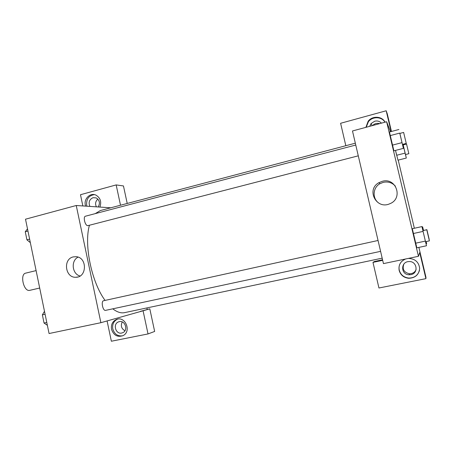 <?xml version="1.0" encoding="UTF-8"?>
<svg xmlns="http://www.w3.org/2000/svg" width="452" height="452" viewBox="0 0 452 452"><rect width="100%" height="100%" fill="white"/><g stroke="black" fill="none" stroke-linecap="round" stroke-linejoin="round"><path stroke-width="0.68" d="M36.103 270.607L25.696 273.132C19.651 274.093 23.64 291.794 29.589 290.382L39.691 288.037M107.084 320.914L111.367 341.232L148.024 333.938L143.075 310.784L100.886 322.694L49.065 333.531L25.51 219.197L76.247 205.502L110.785 207.796M85.597 206.123L85.349 205.191C83.699 198.654 90.473 192.264 96.05 195.179C100.412 197.891 101.689 201.858 99.886 207.072M120.509 205.225L116.17 184.919L80.484 194.716L82.852 205.942M94.395 194.637C88.756 195.484 86.191 199.038 86.688 205.287L86.937 206.214M89.891 206.411C88.276 202.332 89.332 199.422 93.061 197.677L96.236 197.925C99.626 200.185 100.282 203.197 98.197 206.959M96.395 206.841C94.993 203.841 95.479 201.253 97.858 199.083M116.17 184.919L123.464 185.947L127.221 203.451M73.337 256.894L76.23 256.708C87.372 257.414 87.027 277.517 75.885 277.251C65.133 278.048 62.755 258.945 73.337 256.894M100.886 322.694L76.247 205.502M78.077 257.132C70.67 260.68 72.071 274.115 80.055 276.002M111.537 329.316C110.881 324.643 112.491 321.366 116.356 319.485C125.198 315.575 131.848 331.452 123.074 335.604C117.514 337.491 113.672 335.395 111.537 329.316M117.56 319.14C113.729 321.022 112.136 324.282 112.785 328.915C114.424 334.152 117.718 336.446 122.667 335.802M119.305 321.643C125.114 320.112 128.453 330.163 122.933 332.61L121.718 333.034C115.672 334.553 112.593 323.971 118.469 321.897L119.305 321.643M124.944 330.757C121.385 328.666 120.481 325.728 122.243 321.943M148.024 333.938L154.652 331.446L149.804 308.846L140.425 311.343M143.075 310.784L149.804 308.846M146.894 307.925L147.211 309.394M355.764 145.035L85.473 216.203C82.835 216.627 85.089 225.898 87.778 225.667L358.283 155.827M378.053 240.481L103.604 300.738C100.762 301.1 102.847 311.213 105.598 310.366L105.632 310.36M355.334 143.194L100.327 210.559L95.253 213.626M89.423 225.277C83.823 244.735 91.609 282.376 105.084 300.411M112.797 308.823C117.04 312.129 120.972 313.406 124.594 312.643L382.183 258.154M382.691 260.329L372.979 262.375L378.945 287.997L425.914 278.652L419.733 252.532L418.45 256.301L383.454 263.618L352.481 130.973L386.635 121.752L390.471 131.73M379.64 123.639C376.968 122.933 374.623 123.565 372.601 125.543M403.839 264.132C402.082 269.29 403.975 272.499 409.518 273.765L411.218 273.63C413.586 273.081 415.213 271.714 416.106 269.545M425.914 278.652L425.965 277.319L418.88 247.38M414.354 228.266L398.223 160.093M391.449 131.47L387.291 113.887L386.189 110.768L391.11 131.56M382.561 259.781L374.414 261.499L372.979 262.375M369.685 126.328L371.081 123.554L374.714 121.221C377.386 120.605 379.629 121.249 381.437 123.159M384.968 122.204C381.748 116.486 372.499 116.249 368.42 121.701L366.193 127.272M365.888 127.351L368.154 121.221C372.375 115.554 382.059 116.057 385.042 122.181M410.845 274.647L409.1 274.782C400.619 274.72 400.495 261.572 408.981 261.572C417.083 260.911 418.868 273.387 410.845 274.647M401.082 262.149C399.252 264.578 398.653 267.273 399.286 270.234C400.664 274.833 403.828 277.443 408.783 278.07C414.382 278.031 417.953 275.426 419.501 270.262M408.241 258.437L408.512 258.42C415.117 258.759 418.834 262.087 419.665 268.398C418.947 274.709 415.292 278.008 408.693 278.291C403.721 277.664 400.54 275.042 399.156 270.426C398.342 265.019 400.523 261.2 405.687 258.968M345.825 145.708L340.61 123.283L386.189 110.768M405.529 154.55L406.314 158.053L405.094 153.121L396.658 155.268L395.506 150.392L397.958 160.166M402.495 144.403L403.376 148.375L393.89 150.821M393.89 150.81L389.438 131.99M425.569 241.696L426.485 245.764L416.834 247.826M416.829 247.815L412.309 228.706L421.931 226.588L422.942 230.627M418.45 256.301L386.635 121.752M382.33 181.292C396.268 177.207 403.472 198.643 389.816 203.733C376.414 210.016 365.917 189.625 378.895 182.693L382.33 181.292M395.381 186.134C392.138 182.625 388.121 181.359 383.324 182.331L379.962 183.698C372.335 187.834 372.16 199.541 379.663 203.603M426.485 245.764L421.931 226.588M426.767 229.785L422.891 230.639L425.518 241.707L429.4 240.871L426.767 229.785L429.4 240.871M425.315 241.108L415.557 243.204L412.314 228.718M423.015 231.407L413.275 233.543M403.376 148.375L399.867 133.419M403.63 132.43L399.822 133.43L402.427 144.38L406.252 143.437L403.63 132.43L406.252 143.437M398.896 129.498L389.443 132.001L390.121 135.623L392.37 145.137L401.952 142.651M399.687 133.103L390.121 135.623M423.467 230.509L422.643 226.859L423.524 230.407M426.157 241.571L426.643 243.707L426.112 241.577M426.891 229.667L429.208 239.413L426.891 229.667L423.501 230.503M422.643 226.859L422.032 226.994M426.643 243.707L426.05 243.837M403.065 144.256L403.224 144.894M405.094 153.121L403.003 144.273M406.546 144.041L403.19 144.906L405.478 154.533L408.845 153.708L406.546 144.041L408.845 153.708M406.314 158.053L397.952 160.161M403.105 144.725L402.596 144.855M47.37 325.299L44.047 323.039L42.364 314.852L44.488 311.321M46.782 322.451L44.047 323.039M45.093 314.253L42.364 314.852M30.34 242.645L26.928 239.831L25.261 231.752L27.499 228.842M29.617 239.136L26.928 239.831M27.951 231.045L25.261 231.752M75.885 277.251L77.693 277.003M116.356 319.485L117.52 319.146M119.345 321.632L118.469 321.897M105.598 310.366L380.59 251.352M372.211 125.645L371.081 123.554M368.154 121.221L368.42 121.701M409.518 273.765L409.1 274.782M378.895 182.693L379.962 183.698"/></g></svg>
